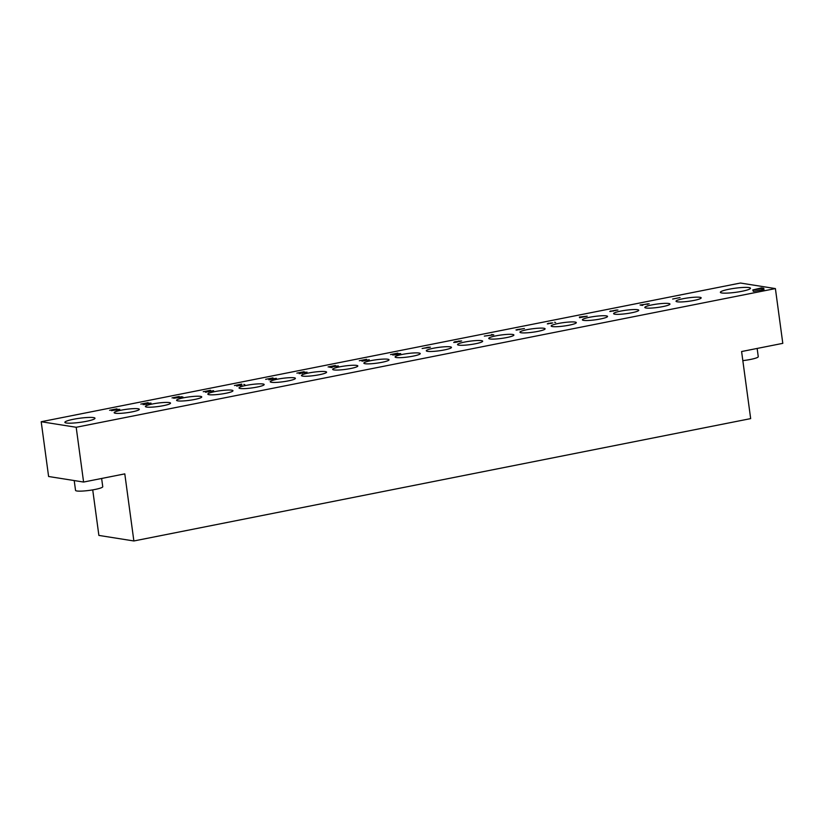 <?xml version="1.0" encoding="UTF-8"?>
<svg xmlns="http://www.w3.org/2000/svg" width="824" height="824" viewBox="0 0 824 824"><rect width="100%" height="100%" fill="white"/><g stroke="black" fill="none" stroke-linecap="round" stroke-linejoin="round"><path stroke-width="1.24" d="M101.63 478.466L102.753 486.696A13.73 1.864 172.3 0 1 94.987 489.466A13.73 1.864 172.3 0 1 75.54 490.373L74.212 480.557M757.143 348.439L758.255 356.679A13.73 1.864 172.3 0 1 750.489 359.439A13.73 1.864 172.3 0 1 742.826 360.624M668.748 303.489A12.69 1.72 172.3 0 1 669.964 304.046A12.69 1.72 172.3 0 1 660.271 307.064A12.69 1.72 172.3 0 1 646.026 308.001A12.69 1.72 172.3 0 1 644.811 307.445A12.69 1.72 172.3 0 1 654.514 304.437A12.69 1.72 172.3 0 1 668.748 303.489M699.967 297.299A12.69 1.72 172.3 0 1 701.183 297.855A12.69 1.72 172.3 0 1 691.48 300.873A12.69 1.72 172.3 0 1 677.246 301.811A12.69 1.72 172.3 0 1 676.03 301.254A12.69 1.72 172.3 0 1 685.722 298.247A12.69 1.72 172.3 0 1 699.967 297.299M93.524 417.593A15.203 2.07 172.3 0 1 94.987 418.262A15.203 2.07 172.3 0 1 83.368 421.867A15.203 2.07 172.3 0 1 66.311 422.99A15.203 2.07 172.3 0 1 64.859 422.331A15.203 2.07 172.3 0 1 76.467 418.726A15.203 2.07 172.3 0 1 93.524 417.593M749.037 287.566A15.203 2.07 172.3 0 1 750.489 288.235A15.203 2.07 172.3 0 1 738.87 291.84A15.203 2.07 172.3 0 1 721.814 292.973A15.203 2.07 172.3 0 1 720.361 292.304A15.203 2.07 172.3 0 1 731.98 288.699A15.203 2.07 172.3 0 1 749.037 287.566M637.539 309.69A12.69 1.72 172.3 0 1 638.755 310.236A12.69 1.72 172.3 0 1 629.052 313.254A12.69 1.72 172.3 0 1 614.817 314.191A12.69 1.72 172.3 0 1 613.602 313.635A12.69 1.72 172.3 0 1 623.294 310.627A12.69 1.72 172.3 0 1 637.539 309.69M606.32 315.88A12.69 1.72 172.3 0 1 607.535 316.426A12.69 1.72 172.3 0 1 597.843 319.444A12.69 1.72 172.3 0 1 583.598 320.382A12.69 1.72 172.3 0 1 582.383 319.836A12.69 1.72 172.3 0 1 592.085 316.818A12.69 1.72 172.3 0 1 606.32 315.88M575.111 322.071A12.69 1.72 172.3 0 1 576.326 322.627A12.69 1.72 172.3 0 1 566.624 325.635A12.69 1.72 172.3 0 1 552.389 326.572A12.69 1.72 172.3 0 1 551.174 326.026A12.69 1.72 172.3 0 1 560.866 323.008A12.69 1.72 172.3 0 1 575.111 322.071M543.891 328.261A12.69 1.72 172.3 0 1 545.107 328.817A12.69 1.72 172.3 0 1 535.415 331.825A12.69 1.72 172.3 0 1 521.17 332.772A12.69 1.72 172.3 0 1 519.954 332.216A12.69 1.72 172.3 0 1 529.657 329.198A12.69 1.72 172.3 0 1 543.891 328.261M512.683 334.451A12.69 1.72 172.3 0 1 513.898 335.007A12.69 1.72 172.3 0 1 504.195 338.015A12.69 1.72 172.3 0 1 489.95 338.963A12.69 1.72 172.3 0 1 488.745 338.406A12.69 1.72 172.3 0 1 498.438 335.399A12.69 1.72 172.3 0 1 512.683 334.451M481.463 340.642A12.69 1.72 172.3 0 1 482.679 341.198A12.69 1.72 172.3 0 1 472.976 344.205A12.69 1.72 172.3 0 1 458.741 345.153A12.69 1.72 172.3 0 1 457.526 344.597A12.69 1.72 172.3 0 1 467.229 341.589A12.69 1.72 172.3 0 1 481.463 340.642M450.254 346.832A12.69 1.72 172.3 0 1 451.459 347.388A12.69 1.72 172.3 0 1 441.767 350.406A12.69 1.72 172.3 0 1 427.522 351.343A12.69 1.72 172.3 0 1 426.307 350.787A12.69 1.72 172.3 0 1 436.009 347.779A12.69 1.72 172.3 0 1 450.254 346.832M419.035 353.033A12.69 1.72 172.3 0 1 420.25 353.578A12.69 1.72 172.3 0 1 410.548 356.596A12.69 1.72 172.3 0 1 396.313 357.534A12.69 1.72 172.3 0 1 395.098 356.977A12.69 1.72 172.3 0 1 404.79 353.97A12.69 1.72 172.3 0 1 419.035 353.033M387.816 359.223A12.69 1.72 172.3 0 1 389.031 359.769A12.69 1.72 172.3 0 1 379.339 362.787A12.69 1.72 172.3 0 1 365.094 363.724A12.69 1.72 172.3 0 1 363.878 363.178A12.69 1.72 172.3 0 1 373.581 360.16A12.69 1.72 172.3 0 1 387.816 359.223M356.607 365.413A12.69 1.72 172.3 0 1 357.822 365.969A12.69 1.72 172.3 0 1 348.119 368.977A12.69 1.72 172.3 0 1 333.885 369.914A12.69 1.72 172.3 0 1 332.669 369.368A12.69 1.72 172.3 0 1 342.362 366.35A12.69 1.72 172.3 0 1 356.607 365.413M325.387 371.603A12.69 1.72 172.3 0 1 326.603 372.16A12.69 1.72 172.3 0 1 316.91 375.167A12.69 1.72 172.3 0 1 302.666 376.115A12.69 1.72 172.3 0 1 301.45 375.559A12.69 1.72 172.3 0 1 311.153 372.541A12.69 1.72 172.3 0 1 325.387 371.603M294.178 377.794A12.69 1.72 172.3 0 1 295.394 378.35A12.69 1.72 172.3 0 1 285.691 381.358A12.69 1.72 172.3 0 1 271.457 382.305A12.69 1.72 172.3 0 1 270.241 381.749A12.69 1.72 172.3 0 1 279.933 378.741A12.69 1.72 172.3 0 1 294.178 377.794M262.959 383.984A12.69 1.72 172.3 0 1 264.174 384.54A12.69 1.72 172.3 0 1 254.482 387.548A12.69 1.72 172.3 0 1 240.237 388.495A12.69 1.72 172.3 0 1 239.022 387.939A12.69 1.72 172.3 0 1 248.724 384.932A12.69 1.72 172.3 0 1 262.959 383.984M231.75 390.174A12.69 1.72 172.3 0 1 232.965 390.731A12.69 1.72 172.3 0 1 223.263 393.748A12.69 1.72 172.3 0 1 209.018 394.686A12.69 1.72 172.3 0 1 207.813 394.13A12.69 1.72 172.3 0 1 217.505 391.122A12.69 1.72 172.3 0 1 231.75 390.174M200.531 396.365A12.69 1.72 172.3 0 1 201.746 396.921A12.69 1.72 172.3 0 1 192.043 399.939A12.69 1.72 172.3 0 1 177.809 400.876A12.69 1.72 172.3 0 1 176.594 400.32A12.69 1.72 172.3 0 1 186.296 397.312A12.69 1.72 172.3 0 1 200.531 396.365M169.322 402.565A12.69 1.72 172.3 0 1 170.527 403.111A12.69 1.72 172.3 0 1 160.835 406.129A12.69 1.72 172.3 0 1 146.59 407.066A12.69 1.72 172.3 0 1 145.374 406.52A12.69 1.72 172.3 0 1 155.077 403.502A12.69 1.72 172.3 0 1 169.322 402.565M138.102 408.756A12.69 1.72 172.3 0 1 139.318 409.301A12.69 1.72 172.3 0 1 129.615 412.319A12.69 1.72 172.3 0 1 115.381 413.257A12.69 1.72 172.3 0 1 114.165 412.711A12.69 1.72 172.3 0 1 123.858 409.693A12.69 1.72 172.3 0 1 138.102 408.756M124.795 473.872L83.595 482.05L76.189 427.275L775.394 288.585L782.8 343.351L741.6 351.529L750.664 418.613L133.869 540.966L124.795 473.872M775.394 288.585L740.405 283.034L41.2 421.733L48.606 476.499L83.595 482.05M118.399 409.312L111.446 410.651L119.779 409.301M149.71 403.132L144.808 404.512L143.077 404.533L144.159 403.894L151.019 403.111M361.973 361.18L369.276 359.738L361.973 361.18M173.658 398.239L181.692 397.106L180.837 396.694L182.969 397.034L173.658 398.239M205.567 392.152L213.612 390.689L205.32 392.039M209.595 391.246L210.264 391.39M240.557 385.086L236.653 385.941L242.009 385.086M240.165 385.673L240.927 385.117M237.971 385.416L237.425 385.797L237.94 385.962M268.912 379.843L270.282 379.462L268.634 379.205L276.401 378.36L268.912 379.843M305.756 372.17L299.133 373.571L307.074 372.16M299.709 373.251L300.348 373.591M302.336 373.385L302.799 372.778M337.037 365.99L330.877 367.123L331.742 367.525L329.384 367.154L338.406 365.98M336.656 366.536L337.377 366.011M399.362 353.599L392.78 354.989L400.701 353.578M429.067 347.162L422.115 348.501L430.437 347.151M484.327 336.089L492.484 334.935L491.609 334.523L493.772 334.874L484.327 336.089M551.277 322.926L547.332 323.791L552.76 322.926M550.896 323.523L551.668 322.957M548.66 323.255L548.115 323.647L548.671 323.811M616.548 309.999L609.822 311.421L617.928 309.989M610.409 311.091L611.099 311.441M613.087 311.235L613.561 310.617M672.662 299.03L680.058 297.567L672.662 299.03M763.786 288.276L763.972 289.646L753.363 291.397L752.776 289.966L761.386 287.895L763.786 288.276L752.776 289.966M41.2 421.733L76.189 427.275M647.767 303.819L641.556 304.973L642.432 305.385L640.052 305.004L649.188 303.809M647.417 304.375L648.138 303.85M579.602 317.704L581.002 317.312L579.334 317.044L587.203 316.189L579.602 317.704M516.246 330.002L524.414 328.519L515.999 329.888M520.335 329.085L521.015 329.239M460.379 340.982L455.466 342.362L453.746 342.372L454.827 341.744L461.687 340.961M390.524 354.567L397.827 353.115L390.524 354.567M328.096 366.948L335.399 365.506L328.096 366.948M296.877 373.138L304.18 371.696L296.877 373.138M265.658 379.328L272.971 377.886L265.658 379.328M234.449 385.529L241.751 384.077L234.449 385.529M203.229 391.719L210.542 390.267L203.229 391.719M172.02 397.91L179.323 396.457L172.02 397.91M359.305 360.757L366.608 359.305L359.305 360.757M140.801 404.1L148.104 402.648L140.801 404.1M109.592 410.29L116.895 408.838L109.592 410.29M92.721 489.878L98.88 535.415L133.869 540.966M116.174 409.466L115.092 410.197M147.887 403.214L146.847 403.606M144.159 403.894L143.098 404.666M180.837 396.694L182.506 397.096M205.588 392.286L206.742 391.544M208.534 391.41L209.595 391.287M240.175 385.704L240.948 385.251L240.175 385.704M237.982 385.55L237.436 385.931L237.982 385.55M237.652 385.364L236.673 386.075M243.801 384.396L244.852 384.705M269.16 379.287L270.004 379.195M274.207 378.731L275.01 378.638M303.551 372.633L304.2 372.808M299.153 373.705L300.152 373.097M329.94 367.247L332.113 367.452M336.666 366.567L337.397 366.155L336.666 366.567M392.615 354.948L393.851 354.536M425.761 348.047L426.863 347.45M491.609 334.523L493.308 334.935M550.906 323.554L551.689 323.09M548.681 323.399L548.125 323.781L548.681 323.399M547.352 323.935L548.372 323.348M554.583 322.225L555.644 322.534M614.323 310.463L615.034 310.638M609.842 311.554L610.862 310.936M753.363 291.397L753.177 290.027M761.994 289.688L761.809 288.318M762.983 289.842L762.797 288.472M640.609 305.096L641.566 305.004M641.556 304.973L642.823 305.302M647.417 304.406L648.158 303.984L647.417 304.406M579.849 317.127L580.714 317.034M584.978 316.56L585.812 316.468M516.267 330.146L517.451 329.528M519.233 329.25L520.335 329.126M458.556 341.064L457.516 341.455M454.827 341.744L453.767 342.516M178.272 396.663L178.952 396.529M147.063 402.854L147.733 402.73M116.617 410.074L115.906 410.053L116.524 409.507L118.759 409.343L116.524 409.507M118.769 409.477L118.1 409.889L118.769 409.477M147.846 403.77L149.597 403.595M146.96 403.904L146.27 404.347L146.96 403.904M144.365 404.553L143.829 404.378L144.447 403.945L146.94 403.77L146.27 404.316M209.224 391.565L208.554 391.977L209.224 391.565M206.69 392.173L207.02 391.596L209.203 391.431L208.554 391.946M427.285 347.924L426.564 347.903L427.192 347.347L429.417 347.182L427.192 347.347M429.438 347.326L428.768 347.738L429.438 347.326M582.074 317.24L580.714 316.993L584.978 316.519L580.714 316.993M519.954 329.404L519.274 329.827L519.954 329.404M517.421 330.022L517.73 329.446L519.944 329.27L519.274 329.796M458.515 341.62L460.266 341.435M457.629 341.754L456.939 342.197L457.629 341.754M455.033 342.403L454.498 342.228L455.116 341.795L457.608 341.62L456.929 342.166M118.1 409.858L118.759 409.343M150.009 403.152L148.186 403.266M146.94 403.77L144.447 403.945M209.203 391.431L207.02 391.596M269.994 379.153L274.217 378.793M274.207 378.69L271.034 379.318M393.563 354.979L399.898 353.826M395.561 354.814L393.409 354.907M397.529 354.474L395.541 354.711M399.722 353.62L397.508 354.372M428.758 347.707L429.417 347.182M519.944 329.27L517.73 329.446M460.678 341.002L458.855 341.115M457.608 341.62L455.116 341.795"/></g></svg>
